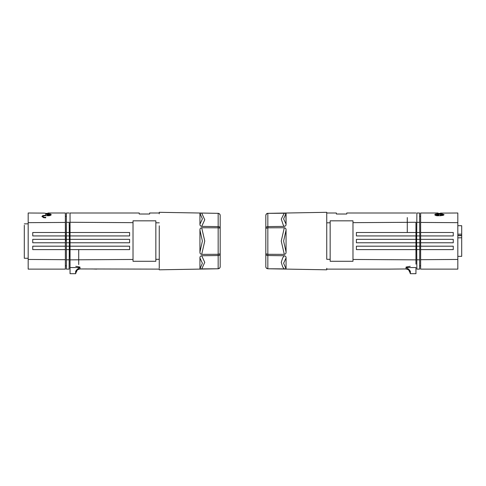 <?xml version="1.0" encoding="UTF-8"?>
<svg xmlns="http://www.w3.org/2000/svg" width="486" height="486" viewBox="0 0 486 486"><rect width="100%" height="100%" fill="white"/><g stroke="black" fill="none" stroke-linecap="round" stroke-linejoin="round"><path stroke-width="0.73" d="M440.711 213.111L457.824 212.996L457.824 222.667L420.633 222.436L420.633 265.818L419.618 265.818M416.8 259.803L419.667 259.803L419.588 269.123L416.885 269.123L416.636 241.062L416.885 212.996L419.588 212.996L419.831 241.062L419.667 222.315C419.564 210.061 419.564 210.061 419.667 222.315L416.8 222.315C416.909 210.061 416.909 210.061 416.8 222.315L416.715 232.502L419.758 232.502M457.824 234.179L461.7 234.155L461.7 225.717L457.824 225.704L457.824 217.783M461.7 232.193L461.7 235.437L457.824 235.443M461.7 235.437L461.7 227.497L461.7 235.722L457.824 235.704M461.7 236.475L461.7 256.347L457.824 256.359M461.7 234.58L461.7 238.541M461.7 237.757L457.824 237.873M419.667 259.803L419.831 241.062M416.654 242.769L419.819 242.769L416.654 242.769M416.684 246.195L419.789 246.195M416.636 241.062L416.684 235.929L419.789 235.929L416.684 235.929L416.715 232.502M416.654 239.349L419.819 239.349M461.7 226.932L461.7 225.717M416.715 249.616L419.758 249.616L416.715 249.616M461.7 230.03L461.7 227.916M457.824 221.428L457.824 231.142M457.824 253.911L457.824 264.335M420.633 269.123L420.633 259.688L420.633 269.123L457.824 269.123L457.824 222.667M457.824 259.451L420.633 259.688L420.633 246.195L453.256 246.195L420.633 246.195L420.633 242.769L453.256 242.769L453.256 239.349L420.633 239.349L420.633 242.769M453.256 242.769L453.256 239.349L420.633 239.349L420.633 235.929L453.256 235.929L453.256 232.502L420.633 232.502L420.633 235.929M420.633 222.436L420.633 212.996L420.633 216.306L419.618 216.306M420.633 232.502L453.256 232.502L453.256 235.929M453.256 249.616L453.256 246.195L453.256 249.616L420.633 249.616M440.255 215.292L440.255 214.605L440.255 215.292L443.092 214.672L440.255 214.15L440.255 215.754L443.293 215.304L444.04 214.672L442.375 213.98L440.255 213.925L440.255 214.381M434.915 214.484C434.976 214.101 435.814 213.889 437.443 213.858C435.814 213.889 434.976 214.101 434.915 214.484L434.915 214.867C434.964 215.353 435.808 215.656 437.443 215.772L440.255 215.644M439.326 213.451L437.06 213.16M441.622 213.16L439.362 213.451M440.711 212.996L440.711 213.913M437.971 213.457L440.711 213.457L437.971 213.451L437.971 212.996L420.633 212.996M440.255 213.925L437.443 213.858L437.443 214.314L440.255 214.314M434.915 214.94C434.976 214.557 435.814 214.35 437.443 214.314M443.044 214.539L443.937 214.909M437.127 215.371C436.1 215.207 436.1 215.049 437.127 214.897L437.127 215.371L438.044 215.371C439.071 215.207 439.071 215.049 438.044 214.897C439.071 214.751 439.071 214.587 438.044 214.441L437.127 214.441C436.1 214.587 436.1 214.751 437.127 214.915L438.044 214.915C439.071 214.751 439.071 214.587 438.044 214.441M438.834 215.116L438.834 214.672M443.092 214.672L442.752 215.474M437.127 214.441C436.1 214.587 436.1 214.751 437.127 214.915M356.396 249.616L356.396 246.195L415.949 246.195L356.396 246.195L356.396 249.616L415.949 249.616L415.949 259.852L352.976 259.457L352.976 220.832L330.158 220.832L330.158 261.286L330.158 259.317L326.738 259.293L326.738 213.834L326.738 259.293M406.023 268.952L389.347 269.123L406.023 268.952L408.125 269.511C409.467 270.344 410.172 271.546 410.245 273.12L410.245 273.691L415.949 273.691L415.949 267.561L406.023 267.561C409.595 269.511 410.998 271.364 410.245 273.12L408.605 269.833L406.023 268.952L406.023 267.561M415.949 267.561L415.949 273.691M330.158 261.286L352.976 261.286L352.976 259.457M326.738 222.825L330.158 222.807L330.158 259.317M356.396 242.769L356.396 239.349L415.949 239.349L356.396 239.349L356.396 242.769L415.949 242.769L415.949 249.616M330.158 222.807L330.158 220.832M356.396 235.929L356.396 232.502L356.396 235.929L415.949 235.929L415.949 232.502L356.396 232.502L415.949 232.502L415.949 222.272L352.976 222.661M415.949 235.929L415.949 242.769M336.367 213.038L336.379 214.016L346.755 214.016L346.773 212.996L346.755 214.016M407.28 217.558L407.28 232.502M415.949 222.272L415.949 264.177M286.06 257.963L286.06 268.886L283.611 263.224L286.06 257.963C286.193 256.778 285.604 256.037 284.298 255.745L267.835 255.533C266.589 255.417 265.921 254.913 265.818 254.02L265.818 266.729C265.921 267.938 266.589 268.624 267.835 268.77L326.738 269.809L326.738 268.29M286.06 251.985L283.611 241.062L286.06 230.139L286.06 251.985C286.193 253.315 285.604 254.117 284.298 254.372L267.835 254.3L267.835 268.77L286.06 268.886M284.298 255.745L282.7 257.847L281.248 262.355L282.7 266.905L284.298 269.056L285.331 269.062M286.06 224.143L283.611 218.9L286.06 213.233L286.06 224.143L285.902 213.105M284.298 226.379L283.326 225.176L281.279 219.101L284.298 213.062L286.06 213.233L267.835 213.348L267.835 227.819L265.818 228.353L265.818 253.771L265.818 215.395C265.921 214.18 266.589 213.5 267.835 213.348C266.589 213.5 265.921 214.18 265.818 215.395L265.818 228.104C265.921 227.211 266.589 226.707 267.835 226.591L284.298 226.379C285.604 226.081 286.193 225.346 286.06 224.155M265.818 253.771L267.835 254.3L267.835 227.819L284.298 227.746C285.604 228.007 286.193 228.803 286.06 230.139M265.818 254.02L265.818 266.729C265.903 265.848 265.143 267.993 267.835 268.782M265.818 257.957L265.818 221.549L265.818 257.957M285.78 228.633L285.993 229.313M265.818 215.401L265.818 215.389C266.334 213.822 267.008 213.141 267.835 213.342L326.738 212.309L326.738 213.834M70.051 241.165L69.705 241.165L70.051 241.639M69.705 227.041L69.705 232.581L69.285 232.411M70.051 239.477L69.705 239.477L69.705 240.849L70.051 240.849M69.705 234.641L69.705 232.666L69.291 232.666M69.285 232.502L69.316 235.929L66.211 235.929L69.316 235.929L69.364 241.062L69.346 242.769L66.181 242.769L69.346 242.769L69.285 249.616L66.242 249.616L69.285 249.616L69.115 269.123L66.412 269.123L66.333 222.315C66.436 210.061 66.436 210.061 66.333 222.315L69.2 222.315L69.285 232.502L66.242 232.502M66.169 241.062L66.412 212.996L69.115 212.996M69.267 252.191L69.705 252.198L69.705 250.345L69.279 250.351L69.705 250.345L69.705 249.901L69.285 249.901L69.705 249.901L69.705 238.292L69.34 238.286M69.705 238.292L69.705 237.648L69.334 237.648M69.316 235.874L69.705 235.874L69.705 234.112L69.705 256.657L69.225 256.663M69.316 246.195L66.211 246.195M69.2 259.803L66.333 259.803M66.382 265.818L65.367 265.818L65.367 259.688L65.367 269.123L28.176 269.123L28.176 222.667L65.367 222.436L65.367 232.502L32.744 232.502L32.744 235.929L65.367 235.929L65.367 239.349L32.744 239.349L32.744 242.769L65.367 242.769L65.367 246.195L32.744 246.195L32.744 249.616L65.367 249.616L65.367 259.688L28.176 259.451L28.176 269.123M69.705 252.198L69.705 256.657M69.346 239.349L66.181 239.349M69.304 234.112L69.705 234.112M69.2 222.315C69.091 210.061 69.091 210.061 69.2 222.315C69.091 210.061 69.091 210.061 69.2 222.315M69.705 236.725L69.705 239.926M70.051 238.778L69.705 238.778M70.051 243.34L69.705 243.34M24.3 256.851L24.3 225.273L24.3 258.26L28.176 258.291L28.176 262.859M24.3 225.273L24.3 258.26M24.3 223.864L28.176 223.827L28.176 215.93M70.051 240.175L69.705 240.175M69.364 241.007L69.705 241.001L69.364 241.007M69.364 232.411L69.225 225.431M28.176 260.69L28.176 249.391M28.176 228.207L28.176 217.783M28.176 222.667L28.176 212.996L28.176 222.667M65.367 235.929L65.367 212.996L48.029 212.996L48.029 213.451M65.367 239.349L65.367 242.769M65.367 246.195L65.367 249.616M44.803 215.292L42.677 215.65L41.96 216.434L43.612 217.692L45.745 217.831L42.908 216.89L43.388 215.899L45.745 215.644L45.745 215.292L44.803 215.292L44.803 215.644M45.745 215.292L45.745 213.858L48.557 213.858C50.186 213.889 51.024 214.101 51.085 214.484L51.085 214.867C51.036 215.353 50.192 215.656 48.557 215.772L45.745 215.644M45.745 217.831L45.745 217.339L44.007 217.248L42.908 216.434M44.378 213.16L46.662 213.457L48.94 213.16L48.029 212.996M28.176 212.996L44.378 213.111M45.745 214.314L48.557 214.314C50.186 214.35 51.024 214.557 51.085 214.94M42.003 216.665L43.43 215.881M49.663 215.116L49.663 214.672M48.873 215.371L48.873 214.915C49.9 215.049 49.9 215.207 48.873 215.371L47.956 215.371C46.929 215.207 46.929 215.049 47.956 214.897C46.917 214.751 46.917 214.587 47.956 214.441C46.917 214.587 46.917 214.751 47.956 214.915L48.873 214.915C49.918 214.751 49.918 214.587 48.873 214.441L47.956 214.441M48.873 214.915C49.918 214.751 49.918 214.587 48.873 214.441M159.262 258.406L159.262 256.298M159.262 225.82L159.262 268.29M70.051 217.558L70.051 235.929L129.604 235.929L129.604 232.502L70.051 232.502L70.051 222.272L133.024 222.661L133.024 259.457L70.051 259.852L70.051 267.561L79.977 267.561L79.977 268.952L159.262 269.123M159.262 259.293L155.842 259.317L155.842 261.286L133.024 261.286L133.024 259.457M75.755 273.691L75.755 273.12L75.755 273.691L70.051 273.691L70.051 267.561M79.977 268.952L77.396 269.833L75.755 273.12C75.002 271.364 76.411 269.511 79.977 267.561M155.842 259.317L155.842 220.832L155.842 222.807L159.262 222.825M75.755 273.12L75.889 272.124M75.931 271.978L76.302 271.103M76.697 270.52L77.195 269.997M77.213 269.985L78.124 269.378M78.993 269.068L78.459 269.232M70.051 259.852L70.051 249.616L129.604 249.616L129.604 246.195L70.051 246.195L70.051 242.769L129.604 242.769L129.604 239.349L70.051 239.349L70.051 235.929M149.621 214.016L139.245 214.016L149.621 214.016L149.639 212.996L149.621 214.016M155.842 220.832L133.024 220.832L133.024 261.286M78.72 264.56L78.72 249.616M70.051 246.195L70.051 249.616M70.051 239.349L70.051 242.769M139.245 214.016L139.227 212.996L70.051 212.996L70.051 222.272M133.024 220.832L133.024 222.661M159.262 213.834L159.262 212.309L159.262 213.834M159.262 269.809L218.165 268.782L199.94 268.886L199.94 257.981L202.389 263.224L199.94 268.886M199.94 213.233L201.702 213.062L199.94 213.233L199.94 224.155L199.94 213.233L202.389 218.9L199.94 224.155C199.807 225.346 200.396 226.081 201.702 226.379L218.165 226.591C219.411 226.707 220.079 227.211 220.182 228.104L220.182 215.395C220.079 214.18 219.411 213.5 218.165 213.348L218.165 227.819L220.182 228.104M199.94 230.139L202.389 241.062L199.94 251.985L199.94 230.139C199.807 228.803 200.396 228.007 201.702 227.746L218.165 227.819L218.165 254.3L220.182 253.771L220.182 228.353M199.94 257.963L199.94 257.963C199.807 256.778 200.396 256.037 201.702 255.745L218.165 255.533C219.411 255.417 220.079 254.913 220.182 254.02L220.182 253.771M201.702 226.379L204.752 219.769L201.702 213.062L218.165 213.342C217.643 213.324 219.623 212.929 220.182 215.389L220.182 221.549M199.94 251.985C199.807 253.315 200.396 254.117 201.702 254.372L218.165 254.3L218.165 268.77C219.411 268.624 220.079 267.938 220.182 266.729L220.182 254.02M220.182 260.575L220.182 266.729C220.097 265.848 220.857 267.993 218.165 268.782M438.044 214.915L438.044 215.371M441.197 215.292L441.197 215.644M284.298 254.372L281.248 241.062L284.298 227.746M70.051 239.306L69.705 239.306M44.803 217.795L44.803 217.339M48.557 214.314L48.557 213.858M47.956 215.371L47.956 214.915M201.702 227.746L204.752 241.062L201.702 254.372M201.702 255.745L204.752 262.355L201.702 269.056M410.245 266.322L406.023 267.063M389.347 269.123L326.738 269.123M415.949 212.996L346.773 212.996M336.361 212.996L326.738 212.996M69.364 225.431L69.705 225.771M70.16 241.639L69.705 241.639M44.402 217.315L45.745 217.291M66.382 216.306L65.367 216.306M75.755 266.322L79.977 267.063M149.639 212.996L159.262 212.996M96.653 269.123L92.2 268.952M218.165 213.342L159.262 212.309"/></g></svg>
